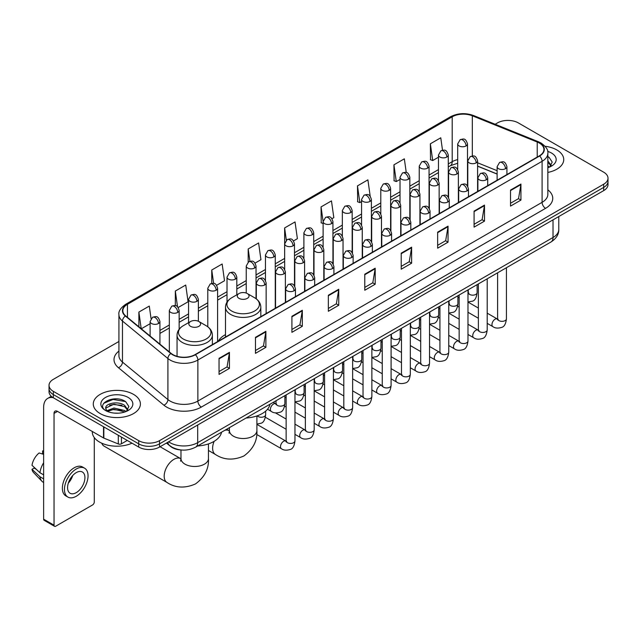<?xml version="1.0" encoding="UTF-8"?>
<svg xmlns="http://www.w3.org/2000/svg" width="640" height="640" viewBox="0 0 640 640"><rect width="100%" height="100%" fill="white"/><g stroke="black" fill="none" stroke-linecap="round" stroke-linejoin="round"><path stroke-width="0.96" d="M225.488 334.616A26.008 15.016 0 0 0 218.312 341.192M497.112 174.088L477.6 166.2M181.584 450.016A14.72 8.496 180 0 1 170.552 446.416L166.464 443.048M118.92 341.48L53.344 379.336A14.72 8.496 0 0 0 49.032 385.344L49.032 391.76A14.72 8.496 0 0 0 53.344 397.768L138.704 447.048A14.72 8.496 0 0 0 159.528 447.048L603.688 190.616A14.72 8.496 0 0 0 608 184.608L608 181.4A14.72 8.496 0 0 1 603.688 187.408A14.72 8.496 0 0 0 608 181.4L608 178.2A14.72 8.496 0 0 0 603.688 172.184L518.328 122.904A14.72 8.496 0 0 0 497.504 122.904L495.152 124.256M49.032 385.344A14.72 8.496 0 0 0 53.344 391.36L138.704 440.64A14.72 8.496 0 0 0 159.528 440.64L159.528 443.848L603.688 187.408L159.528 443.848A14.72 8.496 0 0 1 138.704 443.848A14.72 8.496 0 0 0 159.528 443.848L159.528 447.048M53.344 391.36L53.344 394.56L138.704 443.848L53.344 394.56A14.72 8.496 0 0 1 49.032 388.552A14.72 8.496 0 0 0 53.344 394.56L53.344 397.768M556.84 149.952A23.552 13.6 0 0 0 545.08 146.264A23.552 13.6 0 0 1 556.84 149.952A23.552 13.6 0 0 1 563.744 159.568A23.552 13.6 0 0 0 556.84 149.952M133.504 394.36A23.552 13.6 0 0 0 107.832 391.416A23.552 13.6 0 0 0 93.288 403.976A23.552 13.6 0 0 0 100.192 413.592A23.552 13.6 0 0 0 125.864 416.544A23.552 13.6 0 0 0 140.4 403.976A23.552 13.6 0 0 0 133.504 394.36A23.552 13.6 0 0 0 107.832 391.416A23.552 13.6 0 0 0 93.288 403.976A23.552 13.6 0 0 0 100.192 413.592A23.552 13.6 0 0 0 125.864 416.544A23.552 13.6 0 0 0 140.4 403.976A23.552 13.6 0 0 0 133.504 394.36M539.32 143.04A15.704 9.064 180 0 1 543.92 149.448A15.704 9.064 180 0 1 539.32 155.856L195.096 354.592A15.704 9.064 180 0 1 171.128 353.384L125.68 315.912A15.704 9.064 180 0 1 122.84 310.712A15.704 9.064 180 0 1 127.44 304.304L452.208 116.8A15.704 9.064 180 0 1 472.32 115.784L537.224 142.024A15.704 9.064 180 0 1 539.32 143.04M539.6 142.872A16.096 9.296 0 0 0 537.448 141.832L472.544 115.6A16.096 9.296 0 0 0 451.936 116.64L127.168 304.144A16.096 9.296 0 0 0 125.36 316.04L170.808 353.512A16.096 9.296 0 0 0 195.376 354.752L539.6 156.016A16.096 9.296 0 0 0 539.6 142.872M219.04 358.36L219.04 374.392L229.448 368.376L229.448 352.352L219.04 358.36M219.04 371.544L227.056 366.912L229.408 352.88A3.928 2.264 -120 0 0 229.448 352.352M226.984 366.96L229.448 368.376M255.472 337.328L255.472 353.352L265.88 347.344L265.88 331.312L255.472 337.328M255.472 350.512L263.488 345.88L265.84 331.848A3.928 2.264 -120 0 0 265.88 331.312M263.424 345.92L265.88 347.344M291.912 316.288L291.912 332.32L302.32 326.304L302.32 310.28L291.912 316.288M291.912 329.472L299.928 324.848L302.28 310.808A3.928 2.264 -120 0 0 302.32 310.28M299.856 324.888L302.32 326.304M328.344 295.256L328.344 311.28L338.752 305.272L338.752 289.248L328.344 295.256M328.344 308.44L336.36 303.808L338.712 289.776A3.928 2.264 -120 0 0 338.752 289.248M336.288 303.848L338.752 305.272M510.52 190.08L510.52 206.104L520.928 200.096L520.928 184.064L510.52 190.08M510.52 203.264L518.536 198.632L520.888 184.6A3.928 2.264 -120 0 0 520.928 184.064M518.464 198.672L520.928 200.096M474.08 211.112L474.08 227.136L484.496 221.128L484.496 205.104L474.08 211.112M474.08 224.296L482.104 219.664L484.448 205.632A3.928 2.264 -120 0 0 484.496 205.104M482.032 219.704L484.496 221.128M437.648 232.144L437.648 248.176L448.056 242.168L448.056 226.136L437.648 232.144M437.648 245.328L445.664 240.704L448.016 226.672A3.928 2.264 -120 0 0 448.056 226.136M445.592 240.744L448.056 242.168M401.216 253.184L401.216 269.208L411.624 263.2L411.624 247.176L401.216 253.184M401.216 266.368L409.232 261.736L411.584 247.704A3.928 2.264 -120 0 0 411.624 247.176M409.16 261.776L411.624 263.2M364.776 274.216L364.776 290.248L375.192 284.232L375.192 268.208L364.776 274.216M364.776 287.4L372.8 282.776L375.144 268.744A3.928 2.264 -120 0 0 375.192 268.208M372.728 282.816L375.192 284.232M547.848 172.424A23.552 13.6 0 0 0 563.744 159.568A23.552 13.6 0 0 1 547.848 172.424M159.528 440.64L603.688 184.208A14.72 8.496 0 0 0 608 178.2M216.632 285.296L224.512 280.744L222.16 264L211.752 270.008L211.752 283.408M178.184 307.496L188.08 301.784L185.728 285.04L175.32 291.048L175.32 305.632M151.056 318.624L149.288 306.072L138.88 312.08L138.88 326.792M331.976 218.704L333.816 217.64L331.464 200.896L321.056 206.904L321.224 222.832M370.2 196.232L367.904 179.856L357.488 185.872L357.656 201.8M406.256 172.512L404.336 158.824L393.928 164.832L394.096 180.768M442.512 150.208L440.768 137.784L430.36 143.8L430.528 159.728M255.08 263.104L260.944 259.712L258.6 242.968L248.184 248.976L248.184 262.104M293.528 240.904L297.384 238.68L295.032 221.928L284.624 227.944L284.68 243.936M284.68 269.344L284.624 243.808M284.624 227.944L286.336 240.152M323.12 223.544L321.056 222.776M321.056 206.904L323.12 221.64A4.904 2.832 0 0 0 324.56 223.632A4.904 2.832 0 0 0 331.504 223.632A4.904 2.832 0 0 0 332.936 221.632C330.944 215.336 329.008 216.592 325.576 217.376A4.904 2.832 60 0 1 328.032 217.624A4.904 2.832 -120 0 1 331.504 223.632M357.488 185.872L359.84 202.616L361.568 201.616M359.84 202.616L357.488 201.736M393.928 164.832L396.28 181.576L400.016 179.416M396.28 181.576L393.928 180.704M430.36 143.8L432.712 160.544L438.464 157.224M432.712 160.544L430.36 159.664M248.184 248.976L249.912 261.272M211.752 270.008L213.632 283.408M175.32 291.048L177.52 306.768M141.296 328.792L150.112 323.704M138.88 312.08L141.216 328.72M547.848 165.984L549.328 167.144M547.848 167.256L548.264 167.536M547.848 160.896L551.216 165.416M547.848 162.168L550.96 165.752M547.848 167.672A16 9.24 0 0 0 551.496 166.096A16 9.24 0 0 0 551.496 153.032A16 9.24 0 0 0 547.664 151.4M549.704 166.992L552.208 162.072L549.04 157.288M547.848 156.696L548.824 157.144M238.992 298.36A5.888 3.4 0 0 0 247.32 298.36A5.888 3.4 0 0 0 247.32 293.552L254.632 297.776A16.232 9.368 0 0 1 254.632 311.024A16.232 9.368 0 0 1 231.68 311.024A16.232 9.368 0 0 1 231.68 297.776C227.68 300.144 225.616 303.296 225.488 307.232A17.664 10.2 0 0 0 230.664 314.44A17.664 10.2 0 0 0 249.912 316.656A17.664 10.2 0 0 0 260.824 307.232C260.688 303.296 258.624 300.144 254.632 297.776L247.32 293.552A5.888 3.4 0 0 0 238.992 293.552A5.888 3.4 0 0 0 238.992 298.36M246.088 418.024A26.992 15.584 0 0 0 269.984 404.232M101.768 443.2A13.744 7.936 120 0 0 104.08 446.128L167.024 482.472A13.744 7.936 -60 0 1 164.92 471.464A13.744 7.936 -60 0 1 173.896 459.352A13.744 7.936 -60 0 1 180.76 458.672L180.968 458.792M190.552 326.328A5.888 3.4 0 0 0 198.88 326.328A5.888 3.4 0 0 0 198.88 321.52L206.192 325.736A16.232 9.368 0 0 1 206.192 338.992A16.232 9.368 0 0 1 183.24 338.992A16.232 9.368 0 0 1 183.24 325.736C179.24 328.112 177.176 331.264 177.048 335.2A17.664 10.2 0 0 0 182.224 342.408A17.664 10.2 0 0 0 201.472 344.624A17.664 10.2 0 0 0 212.376 335.2C212.248 331.264 210.184 328.112 206.192 325.736L198.88 321.52A5.888 3.4 0 0 0 190.552 321.52A5.888 3.4 0 0 0 190.552 326.328M197.64 445.992A26.992 15.584 0 0 0 221.544 432.192M121.44 437.08L121.44 443.8L127.256 440.44M53.176 397.672A19.632 11.336 -120 0 0 47.696 398.4A19.632 11.336 -120 0 0 43.632 407.384L43.632 519.176L54.04 525.184L54.04 413.392A4.904 2.832 60 0 1 55.056 411.144A4.904 2.832 60 0 1 57.512 411.392L103.512 437.952L103.512 426.728M54.04 525.184A2.456 1.416 120 0 0 54.544 526.312L44.136 520.296A2.456 1.416 -60 0 1 43.632 519.176M54.544 526.312A2.456 1.416 120 0 0 55.776 526.184L92.56 504.952A2.456 1.416 120 0 0 94.288 501.944L94.288 437.6M121.44 443.8A2.456 1.416 180 0 1 118.304 443.952L103.84 438.104A2.456 1.416 180 0 1 103.512 437.952M76.248 492.648A12.272 7.08 120 0 0 84.264 481.84A12.272 7.08 120 0 0 82.384 472.008A12.272 7.08 120 0 0 76.248 472.616A12.272 7.08 120 0 0 68.232 483.424A12.272 7.08 120 0 0 70.112 493.256A12.272 7.08 120 0 0 76.248 492.648M68.32 483.144A12.272 7.08 120 0 0 72.72 475.512M43.632 451.288L42.592 450.976L42.592 453.44L43.632 454.04M84.592 468.184L82.512 466.984A16.688 9.632 120 0 0 74.168 467.808A16.688 9.632 120 0 0 63.264 482.512A16.688 9.632 120 0 0 65.824 495.88L67.904 497.08A16.688 9.632 120 0 0 76.248 496.256A16.688 9.632 120 0 0 87.144 481.552A16.688 9.632 120 0 0 84.592 468.184A16.688 9.632 120 0 0 76.248 469.008A16.688 9.632 120 0 0 65.344 483.712A16.688 9.632 120 0 0 67.904 497.08M43.632 462.76A16.192 9.352 120 0 0 39.944 472.736L32 465.304A12.76 7.368 120 0 1 39.12 452.976L43.632 454.344M43.632 474.864L39.944 472.736M36.296 469.328L34.136 468.08L32 469.312L39.944 476.744L43.632 478.872M39.944 476.744A16.192 9.352 120 0 0 41.944 481.272A16.192 9.352 120 0 0 43.168 482.232L43.632 482.504M43.632 450.68A12.76 7.368 120 0 0 42.592 450.976M32 469.312A12.76 7.368 120 0 0 33.512 472.488L41.944 481.272M92.312 431.48L92.312 432.024A24.536 14.168 0 0 0 99.496 442.04A24.536 14.168 0 0 0 131.992 443.176M114.184 413.088L117.888 413.192M106.832 410.736L113.976 408.016L124.688 410.52L125.984 411.56M107.488 411.424L113.976 409.288L124.92 411.952M106.944 411.232L105.8 408.544A11.088 6.4 0 0 0 107.592 411.512M127.872 409.832L124.688 405.432C118.032 400.464 104.336 403.528 105.8 408.544L105.76 408.056M105.824 408.704L106.136 407.88L113.976 404.2L124.688 406.704L127.624 410.16M126.368 411.4L128.872 406.48L125.704 401.704C114.48 393.64 94.528 404.264 106.048 410.784L106.616 411.136M128.16 397.448A16 9.24 0 0 0 105.536 397.448A16 9.24 0 0 0 105.536 410.512A16 9.24 0 0 0 128.16 410.512A16 9.24 0 0 0 128.16 397.448M103.712 403.312L113.104 399.456L125.488 401.56M109.576 405.184L113.104 404.544L121.944 405.304M109.576 410.272L113.104 409.632L121.944 410.392M168.616 441.8A19.632 11.336 0 0 0 169.936 442.64A19.632 11.336 0 0 0 197.696 442.64L553.024 237.496A19.632 11.336 0 0 0 558.776 229.48C558.92 234.352 556.328 238.52 550.992 241.992L195.664 447.136A9.816 5.664 60 0 0 197.696 442.64L197.696 425.016M553.024 219.864L553.024 237.496A9.816 5.664 60 0 1 550.992 241.992M167.824 442.264A9.816 6.568 129.5 0 0 169.536 445.456L166.552 442.992M603.688 190.616L603.688 184.208M138.704 447.048L138.704 440.64M547.848 189.832A24.536 14.168 180 0 1 545.568 208.344L201.344 407.08A4.904 2.832 60 0 1 197.872 401.072L542.096 202.336A19.632 11.336 0 0 0 547.848 194.32L547.848 153.296A19.632 11.336 180 0 1 542.096 161.304A4.904 2.832 -120 0 0 539.6 156.016M201.344 407.08A24.536 14.168 180 0 1 166.64 407.08A24.536 14.168 180 0 1 163.888 405.192L118.448 367.72A24.536 14.168 180 0 1 118.92 351.096M170.112 401.072A19.632 11.336 0 0 0 197.872 401.072L197.872 360.04A19.632 11.336 180 0 1 167.912 358.528L122.464 321.056A19.632 11.336 180 0 1 118.92 314.56L118.92 355.592A19.632 11.336 0 0 0 122.464 362.088L167.912 399.56A19.632 11.336 0 0 0 170.112 401.072M547.848 153.296C548.496 150.224 546.248 146.808 541.08 143.032L538.496 141.784A4.904 2.296 112 0 0 537.448 141.832M538.496 141.784L473.6 115.544C465.472 112.664 457.752 113.088 450.448 116.8A4.904 2.832 60 0 1 451.936 116.64M127.168 304.144A4.904 2.832 -120 0 0 125.68 304.296C120.592 307.96 118.336 311.384 118.92 314.56M125.36 316.04A4.904 3.28 129.5 0 0 122.464 321.056L122.464 362.088A4.904 3.28 -50.5 0 1 118.448 367.72M473.6 115.544A4.904 2.296 112 0 0 472.544 115.6M170.808 353.512A4.904 3.28 129.5 0 0 167.912 358.528L167.912 399.56A4.904 3.28 -50.5 0 1 163.888 405.192M195.376 354.752A4.904 2.832 60 0 1 197.872 360.04L542.096 161.304L542.096 202.336A4.904 2.832 60 0 0 545.568 208.344M127.44 304.304L127.44 317.36M537.224 142.024L537.224 157.072M472.32 115.784L472.32 155.976M497.112 170.68L477.6 162.792M468 159.432A15.704 9.064 0 0 0 467.504 159.352M457.688 159.624A15.704 9.064 0 0 0 452.208 161.672L448.28 163.944M452.208 116.8L452.208 161.672A8.832 5.096 60 0 1 450.384 165.72L448.28 166.928M438.464 169.608L429.056 175.04M419.24 180.712L409.832 186.144M400.016 191.808L390.608 197.24M380.792 202.904L371.384 208.336M361.568 214.008L352.16 219.44M342.344 225.104L332.936 230.536M323.12 236.2L313.712 241.632M303.896 247.304L294.488 252.736M284.68 258.4L275.264 263.832M265.456 269.496L256.04 274.928M246.232 280.6L236.816 286.032M227.008 291.696L217.592 297.128M207.784 302.792L198.368 308.224M188.56 313.896L179.144 319.328M169.336 324.992L159.928 330.424M364.776 274.728L375.144 268.744M401.216 253.688L411.584 247.704M437.648 232.656L448.016 226.672M474.08 211.616L484.448 205.632M510.52 190.584L520.888 184.6M328.344 295.76L338.712 289.776M291.912 316.8L302.28 310.808M255.472 337.832L265.84 331.848M219.04 358.872L229.408 352.88M256.896 415.952L256.896 430.584A13.744 7.936 180 0 1 252.872 436.192A13.744 7.936 180 0 1 233.44 436.192A13.744 7.936 180 0 1 229.416 430.584L229.048 433.216M224.752 430.344A13.744 7.936 -60 0 1 229.208 430.704L229.416 430.824M256.896 430.584C257.488 440.672 253.168 449.136 243.928 455.96C233.4 460.552 223.912 460.064 215.464 454.504A13.744 7.936 -60 0 1 214.136 441.328M208.456 443.92L208.456 458.552A13.744 7.936 180 0 1 204.432 464.16A13.744 7.936 180 0 1 185 464.16A13.744 7.936 180 0 1 180.976 458.552L180.6 461.184M505.488 168.696A4.904 2.832 0 0 0 506.928 166.696C504.936 160.4 503 161.656 499.56 162.448A4.904 2.832 60 0 1 502.016 162.688A4.904 2.832 -120 0 1 505.488 168.696A4.904 2.832 0 0 1 498.544 168.696A4.904 2.832 0 0 1 497.112 166.696L499.56 162.448M487.208 323.36L492.872 326.624A4.416 2.552 -60 0 1 492.192 323.088A4.416 2.552 -60 0 1 495.08 319.2A4.416 2.552 -60 0 1 495.272 319.088A4.416 2.552 -60 0 1 497.288 318.976L487.208 313.16M497.856 319.424L497.456 319.752L497.6 318.792A4.416 2.552 -0 0 0 498.896 320.6A4.416 2.552 -0 0 0 504.936 320.712A4.416 2.552 -0 0 0 506.432 318.792C505.832 323.928 504.24 326.792 501.672 327.392C497.976 328.512 495.048 328.256 492.872 326.624M486.264 179.8A4.904 2.832 0 0 0 487.704 177.792C485.712 171.504 483.776 172.752 480.336 173.544A4.904 2.832 60 0 1 482.792 173.792A4.904 2.832 -120 0 1 486.264 179.8A4.904 2.832 0 0 1 479.32 179.8A4.904 2.832 0 0 1 477.888 177.792L480.336 173.544M467.984 334.456L473.648 337.728A4.416 2.552 -60 0 1 472.968 334.184A4.416 2.552 -60 0 1 475.856 330.296A4.416 2.552 -60 0 1 476.048 330.192A4.416 2.552 -60 0 1 478.064 330.08L467.984 324.256M478.632 330.52L478.232 330.848L478.376 329.896A4.416 2.552 -0 0 0 479.672 331.696A4.416 2.552 -0 0 0 485.712 331.808A4.416 2.552 -0 0 0 487.208 329.896C486.608 335.024 485.016 337.888 482.448 338.488C478.752 339.608 475.824 339.36 473.648 337.728M467.04 190.896A4.904 2.832 0 0 0 468.48 188.896C466.488 182.6 464.552 183.856 461.112 184.64A4.904 2.832 60 0 1 463.568 184.888A4.904 2.832 -120 0 1 467.04 190.896A4.904 2.832 0 0 1 460.096 190.896A4.904 2.832 0 0 1 458.664 188.896L461.112 184.64M448.76 345.56L454.424 348.824A4.416 2.552 -60 0 1 453.744 345.288A4.416 2.552 -60 0 1 456.632 341.392A4.416 2.552 -60 0 1 456.824 341.288A4.416 2.552 -60 0 1 458.84 341.176L448.76 335.36M459.408 341.624L459.008 341.944L459.152 340.992A4.416 2.552 -0 0 0 460.448 342.8A4.416 2.552 -0 0 0 466.488 342.904A4.416 2.552 -0 0 0 467.984 340.992C467.384 346.12 465.792 348.984 463.224 349.584C459.528 350.712 456.6 350.456 454.424 348.824M447.816 202A4.904 2.832 0 0 0 449.256 199.992C447.264 193.696 445.328 194.952 441.888 195.744A4.904 2.832 60 0 1 444.344 195.984A4.904 2.832 -120 0 1 447.816 202A4.904 2.832 0 0 1 440.872 202A4.904 2.832 0 0 1 439.44 199.992L441.888 195.744M429.536 356.656L435.2 359.92A4.416 2.552 -60 0 1 434.52 356.384A4.416 2.552 -60 0 1 437.408 352.496A4.416 2.552 -60 0 1 437.6 352.384A4.416 2.552 -60 0 1 439.616 352.272L429.536 346.456M440.184 352.72L439.784 353.048L439.928 352.096A4.416 2.552 -0 0 0 441.224 353.896A4.416 2.552 -0 0 0 447.264 354.008A4.416 2.552 -0 0 0 448.76 352.096C448.16 357.224 446.568 360.088 444 360.688C440.304 361.808 437.376 361.552 435.2 359.92M428.592 213.096A4.904 2.832 0 0 0 430.032 211.088C428.04 204.8 426.104 206.048 422.672 206.84A4.904 2.832 60 0 1 425.12 207.088A4.904 2.832 -120 0 1 428.592 213.096A4.904 2.832 0 0 1 421.648 213.096A4.904 2.832 0 0 1 420.216 211.088L422.672 206.84M410.312 367.752L415.976 371.024A4.416 2.552 -60 0 1 415.296 367.48A4.416 2.552 -60 0 1 418.184 363.592A4.416 2.552 -60 0 1 418.376 363.488A4.416 2.552 -60 0 1 420.392 363.376L410.312 357.552M420.96 363.816L420.56 364.144L420.704 363.192A4.416 2.552 -0 0 0 422 364.992A4.416 2.552 -0 0 0 428.04 365.104A4.416 2.552 -0 0 0 429.536 363.192C428.936 368.32 427.344 371.184 424.776 371.784C421.08 372.904 418.152 372.656 415.976 371.024M409.368 224.192A4.904 2.832 0 0 0 410.808 222.192C408.816 215.896 406.88 217.152 403.448 217.944A4.904 2.832 60 0 1 405.896 218.184A4.904 2.832 -120 0 1 409.368 224.192A4.904 2.832 0 0 1 402.424 224.192A4.904 2.832 0 0 1 400.992 222.192L403.448 217.944M391.088 378.856L396.752 382.12A4.416 2.552 -60 0 1 396.072 378.584A4.416 2.552 -60 0 1 398.96 374.688A4.416 2.552 -60 0 1 399.152 374.584A4.416 2.552 -60 0 1 401.168 374.472L391.088 368.656M401.736 374.92L401.336 375.24L401.48 374.288A4.416 2.552 -0 0 0 402.776 376.096A4.416 2.552 -0 0 0 408.816 376.2A4.416 2.552 -0 0 0 410.312 374.288C409.712 379.416 408.12 382.28 405.552 382.88C401.856 384.008 398.928 383.752 396.752 382.12M390.144 235.296A4.904 2.832 0 0 0 391.584 233.288C389.592 226.992 387.656 228.248 384.224 229.04A4.904 2.832 60 0 1 386.672 229.28A4.904 2.832 -120 0 1 390.144 235.296A4.904 2.832 0 0 1 383.208 235.296A4.904 2.832 0 0 1 381.768 233.288L384.224 229.04M371.864 389.952L377.528 393.224A4.416 2.552 -60 0 1 376.848 389.68A4.416 2.552 -60 0 1 379.736 385.792A4.416 2.552 -60 0 1 379.928 385.68A4.416 2.552 -60 0 1 381.944 385.568L371.864 379.752M382.512 386.016L382.112 386.344L382.256 385.392A4.416 2.552 -0 0 0 383.552 387.192A4.416 2.552 -0 0 0 389.592 387.304A4.416 2.552 -0 0 0 391.088 385.392C390.488 390.52 388.896 393.384 386.328 393.984C382.632 395.104 379.704 394.848 377.528 393.224M370.92 246.392A4.904 2.832 0 0 0 372.36 244.384C370.368 238.096 368.432 239.344 365 240.136A4.904 2.832 60 0 1 367.448 240.384A4.904 2.832 -120 0 1 370.92 246.392A4.904 2.832 0 0 1 363.984 246.392A4.904 2.832 0 0 1 362.544 244.384L365 240.136M352.64 401.048L358.304 404.32A4.416 2.552 -60 0 1 357.624 400.776A4.416 2.552 -60 0 1 360.512 396.888A4.416 2.552 -60 0 1 360.704 396.784A4.416 2.552 -60 0 1 362.72 396.672L352.64 390.856M363.288 397.112L362.888 397.44L363.032 396.488A4.416 2.552 -0 0 0 364.328 398.288A4.416 2.552 -0 0 0 370.368 398.4A4.416 2.552 -0 0 0 371.864 396.488C371.264 401.616 369.672 404.48 367.104 405.08C363.408 406.2 360.48 405.952 358.304 404.32M351.696 257.488A4.904 2.832 0 0 0 353.136 255.488C351.144 249.192 349.208 250.448 345.776 251.24A4.904 2.832 60 0 1 348.224 251.48A4.904 2.832 -120 0 1 351.696 257.488A4.904 2.832 0 0 1 344.76 257.488A4.904 2.832 0 0 1 343.32 255.488L345.776 251.24M333.416 412.152L339.08 415.416A4.416 2.552 -60 0 1 338.4 411.88A4.416 2.552 -60 0 1 341.288 407.984A4.416 2.552 -60 0 1 341.48 407.88A4.416 2.552 -60 0 1 343.496 407.768L333.416 401.952M344.064 408.216L343.672 408.536L343.808 407.584A4.416 2.552 -0 0 0 345.104 409.392A4.416 2.552 -0 0 0 351.144 409.496A4.416 2.552 -0 0 0 352.64 407.584C352.04 412.712 350.448 415.576 347.88 416.176C344.184 417.304 341.256 417.048 339.08 415.416M332.472 268.592A4.904 2.832 0 0 0 333.912 266.584C331.92 260.288 329.984 261.544 326.552 262.336A4.904 2.832 60 0 1 329 262.576A4.904 2.832 -120 0 1 332.472 268.592A4.904 2.832 0 0 1 325.536 268.592A4.904 2.832 0 0 1 324.096 266.584L326.552 262.336M314.192 423.248L319.856 426.52A4.416 2.552 -60 0 1 319.176 422.976A4.416 2.552 -60 0 1 322.064 419.088A4.416 2.552 -60 0 1 322.256 418.976A4.416 2.552 -60 0 1 324.272 418.864L314.192 413.048M324.84 419.312L324.448 419.64L324.584 418.688A4.416 2.552 -0 0 0 325.88 420.488A4.416 2.552 -0 0 0 331.92 420.6A4.416 2.552 -0 0 0 333.416 418.688C332.816 423.816 331.224 426.68 328.656 427.28C324.96 428.4 322.032 428.144 319.856 426.52M313.248 279.688A4.904 2.832 0 0 0 314.688 277.688C312.696 271.392 310.76 272.64 307.328 273.432A4.904 2.832 60 0 1 309.776 273.68A4.904 2.832 -120 0 1 313.248 279.688A4.904 2.832 0 0 1 306.312 279.688A4.904 2.832 0 0 1 304.872 277.688L307.328 273.432M294.968 434.352L300.632 437.616A4.416 2.552 -60 0 1 299.952 434.08A4.416 2.552 -60 0 1 302.84 430.184A4.416 2.552 -60 0 1 303.032 430.08A4.416 2.552 -60 0 1 305.048 429.968L294.968 424.152M305.616 430.408L305.224 430.736L305.36 429.784A4.416 2.552 -0 0 0 306.656 431.584A4.416 2.552 -0 0 0 312.696 431.696A4.416 2.552 -0 0 0 314.192 429.784C313.592 434.912 312 437.776 309.432 438.376C305.736 439.496 302.808 439.248 300.632 437.616M294.024 290.784A4.904 2.832 0 0 0 295.464 288.784C293.472 282.488 291.536 283.744 288.104 284.536A4.904 2.832 60 0 1 290.552 284.776A4.904 2.832 -120 0 1 294.024 290.784A4.904 2.832 0 0 1 287.088 290.784A4.904 2.832 0 0 1 285.648 288.784L288.104 284.536M256.704 434.456L281.408 448.712A4.416 2.552 -60 0 1 280.728 445.176A4.416 2.552 -60 0 1 283.616 441.28A4.416 2.552 -60 0 1 283.808 441.176A4.416 2.552 -60 0 1 285.824 441.064L256.896 424.36M286.392 441.512L286 441.832L286.136 440.88A4.416 2.552 -0 0 0 287.432 442.688A4.416 2.552 -0 0 0 293.472 442.792A4.416 2.552 -0 0 0 294.968 440.88C294.368 446.008 292.776 448.872 290.208 449.48C286.512 450.6 283.584 450.344 281.408 448.712M476.168 162.872A4.904 2.832 0 0 0 477.6 160.864C475.608 154.568 473.672 155.824 470.24 156.616A4.904 2.832 60 0 1 472.696 156.856A4.904 2.832 -120 0 1 476.168 162.872A4.904 2.832 0 0 1 469.224 162.872A4.904 2.832 0 0 1 467.792 160.864L470.24 156.616M468.528 293.24L468.136 293.568L468.28 292.608A4.416 2.552 -0 0 0 469.576 294.416A4.416 2.552 -0 0 0 475.616 294.52A4.416 2.552 -0 0 0 477.112 292.608C476.504 297.736 474.92 300.608 472.344 301.208L467.984 301.936M456.944 173.968A4.904 2.832 0 0 0 458.376 171.968C456.384 165.672 454.448 166.928 451.016 167.712A4.904 2.832 60 0 1 453.472 167.96A4.904 2.832 -120 0 1 456.944 173.968A4.904 2.832 0 0 1 450 173.968A4.904 2.832 0 0 1 448.568 171.968L451.016 167.712M449.312 304.336L448.912 304.664L449.056 303.712A4.416 2.552 -0 0 0 450.352 305.512A4.416 2.552 -0 0 0 456.392 305.624A4.416 2.552 -0 0 0 457.888 303.712C457.28 308.84 455.696 311.704 453.12 312.304L448.76 313.04M437.72 185.064A4.904 2.832 0 0 0 439.152 183.064C437.16 176.768 435.224 178.024 431.792 178.816A4.904 2.832 60 0 1 434.248 179.056A4.904 2.832 -120 0 1 437.72 185.064A4.904 2.832 0 0 1 430.776 185.064A4.904 2.832 0 0 1 429.344 183.064L431.792 178.816M430.088 315.432L429.688 315.76L429.832 314.808A4.416 2.552 -0 0 0 431.128 316.608A4.416 2.552 -0 0 0 437.168 316.72A4.416 2.552 -0 0 0 438.664 314.808C438.056 319.936 436.472 322.8 433.896 323.4L429.536 324.136M418.496 196.168A4.904 2.832 0 0 0 419.928 194.16C417.936 187.872 416.008 189.12 412.568 189.912A4.904 2.832 60 0 1 415.024 190.152A4.904 2.832 -120 0 1 418.496 196.168A4.904 2.832 0 0 1 411.552 196.168A4.904 2.832 0 0 1 410.12 194.16L412.568 189.912M410.864 326.536L410.464 326.864L410.608 325.904A4.416 2.552 -0 0 0 411.904 327.712A4.416 2.552 -0 0 0 417.944 327.824A4.416 2.552 -0 0 0 419.44 325.904C418.832 331.04 417.248 333.904 414.672 334.504L410.312 335.232M399.272 207.264A4.904 2.832 0 0 0 400.704 205.264C398.72 198.968 396.784 200.224 393.344 201.008A4.904 2.832 60 0 1 395.8 201.256A4.904 2.832 -120 0 1 399.272 207.264A4.904 2.832 0 0 1 392.328 207.264A4.904 2.832 0 0 1 390.896 205.264L393.344 201.008M391.64 337.632L391.24 337.96L391.384 337.008A4.416 2.552 -0 0 0 392.68 338.808A4.416 2.552 -0 0 0 398.72 338.92A4.416 2.552 -0 0 0 400.216 337.008C399.608 342.136 398.024 345 395.448 345.6L391.088 346.336M380.048 218.36A4.904 2.832 0 0 0 381.48 216.36C379.496 210.064 377.56 211.32 374.12 212.112A4.904 2.832 60 0 1 376.576 212.352A4.904 2.832 -120 0 1 380.048 218.36A4.904 2.832 0 0 1 373.104 218.36A4.904 2.832 0 0 1 371.672 216.36L374.12 212.112M372.416 348.736L372.016 349.056L372.16 348.104A4.416 2.552 -0 0 0 373.456 349.912A4.416 2.552 -0 0 0 379.496 350.016A4.416 2.552 -0 0 0 380.992 348.104C380.384 353.232 378.8 356.096 376.232 356.696L371.864 357.432M360.824 229.464A4.904 2.832 0 0 0 362.256 227.456C360.272 221.168 358.336 222.416 354.896 223.208A4.904 2.832 60 0 1 357.352 223.456A4.904 2.832 -120 0 1 360.824 229.464A4.904 2.832 0 0 1 353.88 229.464A4.904 2.832 0 0 1 352.448 227.456L354.896 223.208M353.192 359.832L352.792 360.16L352.936 359.2A4.416 2.552 -0 0 0 354.232 361.008A4.416 2.552 -0 0 0 360.272 361.12A4.416 2.552 -0 0 0 361.768 359.2C361.16 364.336 359.576 367.2 357.008 367.8L352.64 368.528M341.6 240.56A4.904 2.832 0 0 0 343.04 238.56C341.048 232.264 339.112 233.52 335.672 234.304A4.904 2.832 60 0 1 338.128 234.552A4.904 2.832 -120 0 1 341.6 240.56A4.904 2.832 0 0 1 334.656 240.56A4.904 2.832 0 0 1 333.224 238.56L335.672 234.304M333.968 370.928L333.568 371.256L333.712 370.304A4.416 2.552 -0 0 0 335.008 372.104A4.416 2.552 -0 0 0 341.048 372.216A4.416 2.552 -0 0 0 342.544 370.304C341.936 375.432 340.352 378.296 337.784 378.896L333.416 379.632M322.376 251.664A4.904 2.832 0 0 0 323.816 249.656C321.824 243.36 319.888 244.616 316.448 245.408A4.904 2.832 60 0 1 318.904 245.648A4.904 2.832 -120 0 1 322.376 251.664A4.904 2.832 0 0 1 315.432 251.664A4.904 2.832 0 0 1 314 249.656L316.448 245.408M314.744 382.032L314.344 382.352L314.488 381.4A4.416 2.552 -0 0 0 315.784 383.208A4.416 2.552 -0 0 0 321.824 383.312A4.416 2.552 -0 0 0 323.32 381.4C322.72 386.528 321.128 389.392 318.56 389.992L314.192 390.728M303.152 262.76A4.904 2.832 0 0 0 304.592 260.752C302.6 254.464 300.664 255.712 297.224 256.504A4.904 2.832 60 0 1 299.68 256.752A4.904 2.832 -120 0 1 303.152 262.76A4.904 2.832 0 0 1 296.208 262.76A4.904 2.832 0 0 1 294.776 260.752L297.224 256.504M295.52 393.128L295.12 393.456L295.264 392.504A4.416 2.552 -0 0 0 296.56 394.304A4.416 2.552 -0 0 0 302.6 394.416A4.416 2.552 -0 0 0 304.096 392.504C303.496 397.632 301.904 400.496 299.336 401.096L294.968 401.824M283.928 273.856A4.904 2.832 0 0 0 285.368 271.856C283.376 265.56 281.44 266.816 278 267.608A4.904 2.832 60 0 1 280.456 267.848A4.904 2.832 -120 0 1 283.928 273.856A4.904 2.832 0 0 1 276.984 273.856A4.904 2.832 0 0 1 275.552 271.856L278 267.608M276.296 404.224L275.896 404.552L276.04 403.6A4.416 2.552 -0 0 0 277.336 405.4A4.416 2.552 -0 0 0 283.376 405.512A4.416 2.552 -0 0 0 284.872 403.6C284.272 408.728 282.68 411.592 280.112 412.192C276.416 413.312 273.488 413.064 271.312 411.432A4.416 2.552 -60 0 1 270.392 409.408A4.416 2.552 -60 0 1 273.712 403.896A4.416 2.552 -60 0 1 275.728 403.784L273.24 402.344M264.704 284.96A4.904 2.832 0 0 0 266.144 282.952C264.152 276.656 262.216 277.912 258.776 278.704A4.904 2.832 60 0 1 261.232 278.944A4.904 2.832 -120 0 1 264.704 284.96A4.904 2.832 0 0 1 257.76 284.96A4.904 2.832 0 0 1 256.328 282.952L258.776 278.704M257.264 415.816A4.416 2.552 -0 0 0 258.112 416.504A4.416 2.552 -0 0 0 264.152 416.608A4.416 2.552 -0 0 0 265.648 414.696C265.048 419.824 263.456 422.688 260.888 423.288L256.896 424.056M466.064 145.944A4.904 2.832 0 0 0 467.504 143.936C465.512 137.64 463.576 138.896 460.144 139.688A4.904 2.832 60 0 1 462.6 139.928A4.904 2.832 -120 0 1 466.064 145.944A4.904 2.832 0 0 1 459.128 145.944A4.904 2.832 0 0 1 457.688 143.936L460.144 139.688M446.84 157.04A4.904 2.832 0 0 0 448.28 155.04C446.288 148.744 444.352 149.992 440.92 150.784A4.904 2.832 60 0 1 443.376 151.032A4.904 2.832 -120 0 1 446.84 157.04A4.904 2.832 0 0 1 439.904 157.04A4.904 2.832 0 0 1 438.464 155.04L440.92 150.784M427.624 168.136A4.904 2.832 0 0 0 429.056 166.136C427.064 159.84 425.128 161.096 421.696 161.888A4.904 2.832 60 0 1 424.152 162.128A4.904 2.832 -120 0 1 427.624 168.136A4.904 2.832 0 0 1 420.68 168.136A4.904 2.832 0 0 1 419.24 166.136L421.696 161.888M408.4 179.24A4.904 2.832 0 0 0 409.832 177.232C407.84 170.936 405.904 172.192 402.472 172.984A4.904 2.832 60 0 1 404.928 173.224A4.904 2.832 -120 0 1 408.4 179.24A4.904 2.832 0 0 1 401.456 179.24A4.904 2.832 0 0 1 400.016 177.232L402.472 172.984M389.176 190.336A4.904 2.832 0 0 0 390.608 188.336C388.616 182.04 386.68 183.288 383.248 184.08A4.904 2.832 60 0 1 385.704 184.328A4.904 2.832 -120 0 1 389.176 190.336A4.904 2.832 0 0 1 382.232 190.336A4.904 2.832 0 0 1 380.792 188.336L383.248 184.08M369.952 201.432A4.904 2.832 0 0 0 371.384 199.432C369.392 193.136 367.456 194.392 364.024 195.184A4.904 2.832 60 0 1 366.48 195.424A4.904 2.832 -120 0 1 369.952 201.432A4.904 2.832 0 0 1 363.008 201.432A4.904 2.832 0 0 1 361.568 199.432L364.024 195.184M350.728 212.536A4.904 2.832 0 0 0 352.16 210.528C350.168 204.232 348.232 205.488 344.8 206.28A4.904 2.832 60 0 1 347.256 206.52A4.904 2.832 -120 0 1 350.728 212.536A4.904 2.832 0 0 1 343.784 212.536A4.904 2.832 0 0 1 342.344 210.528L344.8 206.28M312.28 234.728A4.904 2.832 0 0 0 313.712 232.728C311.72 226.432 309.784 227.688 306.352 228.48A4.904 2.832 60 0 1 308.808 228.72A4.904 2.832 -120 0 1 312.28 234.728A4.904 2.832 0 0 1 305.336 234.728A4.904 2.832 0 0 1 303.896 232.728L306.352 228.48M293.056 245.832A4.904 2.832 0 0 0 294.488 243.824C292.496 237.536 290.56 238.784 287.128 239.576A4.904 2.832 60 0 1 289.584 239.816A4.904 2.832 -120 0 1 293.056 245.832A4.904 2.832 0 0 1 286.112 245.832A4.904 2.832 0 0 1 284.68 243.824L287.128 239.576M273.832 256.928A4.904 2.832 0 0 0 275.264 254.928C273.272 248.632 271.336 249.888 267.904 250.672A4.904 2.832 60 0 1 270.36 250.92A4.904 2.832 -120 0 1 273.832 256.928A4.904 2.832 0 0 1 266.888 256.928A4.904 2.832 0 0 1 265.456 254.928L267.904 250.672M254.608 268.024A4.904 2.832 0 0 0 256.04 266.024C254.048 259.728 252.112 260.984 248.68 261.776A4.904 2.832 60 0 1 251.136 262.016A4.904 2.832 -120 0 1 254.608 268.024A4.904 2.832 0 0 1 247.664 268.024A4.904 2.832 0 0 1 246.232 266.024L248.68 261.776M235.384 279.128A4.904 2.832 0 0 0 236.816 277.12C234.824 270.832 232.896 272.08 229.456 272.872A4.904 2.832 60 0 1 231.912 273.12A4.904 2.832 -120 0 1 235.384 279.128A4.904 2.832 0 0 1 228.44 279.128A4.904 2.832 0 0 1 227.008 277.12L229.456 272.872M216.16 290.224A4.904 2.832 0 0 0 217.592 288.224C215.608 281.928 213.672 283.184 210.232 283.968A4.904 2.832 60 0 1 212.688 284.216A4.904 2.832 -120 0 1 216.16 290.224A4.904 2.832 0 0 1 209.216 290.224A4.904 2.832 0 0 1 207.784 288.224L210.232 283.968M196.936 301.32A4.904 2.832 0 0 0 198.368 299.32C196.384 293.024 194.448 294.28 191.008 295.072A4.904 2.832 60 0 1 193.464 295.312A4.904 2.832 -120 0 1 196.936 301.32A4.904 2.832 0 0 1 189.992 301.32A4.904 2.832 0 0 1 188.56 299.32L191.008 295.072M177.712 312.424A4.904 2.832 0 0 0 179.144 310.416C177.16 304.128 175.224 305.376 171.784 306.168A4.904 2.832 60 0 1 174.24 306.416A4.904 2.832 -120 0 1 177.712 312.424A4.904 2.832 0 0 1 170.768 312.424A4.904 2.832 0 0 1 169.336 310.416L171.784 306.168M158.488 323.52A4.904 2.832 0 0 0 159.928 321.52C157.936 315.224 156 316.48 152.56 317.272A4.904 2.832 60 0 1 155.016 317.512A4.904 2.832 -120 0 1 158.488 323.52A4.904 2.832 0 0 1 151.544 323.52A4.904 2.832 0 0 1 150.112 321.52L152.56 317.272M54.04 413.392L57.512 411.392M103.84 426.92L103.84 438.104M118.304 443.952L118.304 435.272M195.664 447.136C187.768 451.104 179.872 451.104 171.968 447.136L169.536 445.456M558.776 229.48L558.776 216.544M450.448 116.8L125.68 304.296M457.688 163.232L450.384 165.72M438.464 172.6L429.056 178.032M419.24 183.696L409.832 189.128M400.016 194.792L390.608 200.224M380.792 205.896L371.384 211.328M361.568 216.992L352.16 222.424M342.344 228.088L332.936 233.52M323.12 239.192L313.712 244.624M303.896 250.288L294.488 255.72M284.68 261.384L275.264 266.824M265.456 272.488L256.04 277.92M246.232 283.584L236.816 289.016M227.008 294.688L217.592 300.12M207.784 305.784L198.368 311.216M188.56 316.88L179.144 322.312M169.336 327.984L159.928 333.416M497.112 173.984L477.6 166.096M215.464 454.504L208.456 450.456M260.824 316.648L260.824 307.232M225.488 337.048L225.488 307.232M238.992 293.552L231.68 297.776M229.208 430.704L226.664 429.24M229.416 427.648L229.416 430.584M208.456 458.552C209.048 468.64 204.728 477.104 195.488 483.928C184.96 488.52 175.472 488.032 167.024 482.472M212.376 344.616L212.376 335.2M177.048 356.312L177.048 335.2M190.552 321.52L183.24 325.736M180.76 458.672L160.08 446.728M180.976 449.984L180.976 458.552M498.184 319.328L497.288 318.976M506.432 267.72L506.432 318.792M506.928 174.56L506.928 166.696M478.376 318.264L467.984 312.264M459.152 307.16L457.624 306.28M497.6 272.816L497.6 318.792M497.112 180.224L497.112 166.696M478.376 308.064L467.984 302.064M478.96 330.432L478.064 330.08M487.208 278.816L487.208 329.896M487.704 185.656L487.704 177.792M459.152 329.36L448.76 323.36M439.928 318.264L438.4 317.376M478.376 283.912L478.376 329.896M477.888 191.328L477.888 177.792M459.152 319.16L448.76 313.16M459.736 341.528L458.84 341.176M467.984 289.912L467.984 340.992M468.48 196.76L468.48 188.896M439.928 340.456L429.536 334.456M420.704 329.36L419.176 328.48M459.152 295.016L459.152 340.992M458.664 202.424L458.664 188.896M439.928 330.256L429.536 324.256M440.512 352.632L439.616 352.272M448.76 301.016L448.76 352.096M449.256 207.856L449.256 199.992M420.704 351.56L410.312 345.56M401.48 340.456L399.952 339.576M439.928 306.112L439.928 352.096M439.44 213.52L439.44 199.992M420.704 341.36L410.312 335.36M421.288 363.728L420.392 363.376M429.536 312.112L429.536 363.192M430.032 218.96L430.032 211.088M401.48 362.656L391.088 356.656M382.256 351.56L380.728 350.672M420.704 317.208L420.704 363.192M420.216 224.624L420.216 211.088M401.48 352.456L391.088 346.456M402.064 374.824L401.168 374.472M410.312 323.208L410.312 374.288M410.808 230.056L410.808 222.192M382.256 373.752L371.864 367.752M363.032 362.656L361.504 361.776M401.48 328.312L401.48 374.288M400.992 235.72L400.992 222.192M382.256 363.552L371.864 357.552M382.84 385.928L381.944 385.568M391.088 334.312L391.088 385.392M391.584 241.152L391.584 233.288M363.032 384.856L352.64 378.856M343.808 373.752L342.28 372.872M382.256 339.408L382.256 385.392M381.768 246.824L381.768 233.288M363.032 374.656L352.64 368.656M363.616 397.024L362.72 396.672M371.864 345.408L371.864 396.488M372.36 252.256L372.36 244.384M343.808 395.952L333.416 389.952M324.584 384.856L323.056 383.968M363.032 350.504L363.032 396.488M362.544 257.92L362.544 244.384M343.808 385.752L333.416 379.752M344.392 408.12L343.496 407.768M352.64 356.504L352.64 407.584M353.136 263.352L353.136 255.488M324.584 407.048L314.192 401.048M305.36 395.952L303.832 395.072M343.808 361.608L343.808 407.584M343.32 269.016L343.32 255.488M324.584 396.848L314.192 390.856M325.168 419.224L324.272 418.864M333.416 367.608L333.416 418.688M333.912 274.448L333.912 266.584M305.36 418.152L294.968 412.152M286.136 407.048L284.608 406.168M276.04 401.224L275.616 400.976M324.584 372.704L324.584 418.688M324.096 280.12L324.096 266.584M305.36 407.952L294.968 401.952M305.944 430.32L305.048 429.968M314.192 378.704L314.192 429.784M314.688 285.552L314.688 277.688M286.136 429.248L265.384 417.264M305.36 383.8L305.36 429.784M304.872 291.216L304.872 277.688M286.136 419.048L275.48 412.896M286.72 441.416L285.824 441.064M294.968 389.8L294.968 440.88M295.464 296.648L295.464 288.784M286.136 394.904L286.136 440.88M285.648 302.312L285.648 288.784M468.864 293.144L467.96 292.792M477.112 284.648L477.112 292.608M477.6 191.488L477.6 160.864M468.28 289.744L468.28 292.608M459.152 297.904L457.888 297.176M467.792 186.384L467.792 160.864M449.64 304.248L448.736 303.888M457.888 295.744L457.888 303.712M458.376 202.592L458.376 171.968M449.056 300.84L449.056 303.712M439.928 309.008L438.664 308.272M448.568 197.488L448.568 171.968M430.416 315.344L429.52 314.992M438.664 306.84L438.664 314.808M439.152 213.688L439.152 183.064M429.832 311.944L429.832 314.808M420.704 320.104L419.44 319.376M429.344 208.584L429.344 183.064M411.192 326.44L410.296 326.088M419.44 317.944L419.44 325.904M419.928 224.784L419.928 194.16M410.608 323.04L410.608 325.904M401.48 331.2L400.216 330.472M410.12 219.68L410.12 194.16M391.968 337.544L391.072 337.192M400.216 329.04L400.216 337.008M400.704 235.888L400.704 205.264M391.384 334.136L391.384 337.008M382.256 342.304L380.992 341.568M390.896 230.784L390.896 205.264M372.744 348.64L371.848 348.288M380.992 340.136L380.992 348.104M381.48 246.984L381.48 216.36M372.16 345.24L372.16 348.104M363.032 353.4L361.768 352.672M371.672 241.88L371.672 216.36M353.52 359.736L352.624 359.384M361.768 351.24L361.768 359.2M362.256 258.08L362.256 227.456M352.936 356.336L352.936 359.2M343.808 364.496L342.544 363.768M352.448 252.976L352.448 227.456M334.296 370.84L333.4 370.488M342.544 362.336L342.544 370.304M343.04 269.184L343.04 238.56M333.712 367.44L333.712 370.304M324.584 375.6L323.32 374.864M333.224 264.08L333.224 238.56M315.072 381.936L314.176 381.584M323.32 373.432L323.32 381.4M323.816 280.28L323.816 249.656M314.488 378.536L314.488 381.4M305.36 386.696L304.096 385.968M314 275.176L314 249.656M295.848 393.04L294.952 392.68M304.096 384.536L304.096 392.504M304.592 291.376L304.592 260.752M295.264 389.632L295.264 392.504M286.136 397.792L284.872 397.064M294.776 286.28L294.776 260.752M276.624 404.136L275.728 403.784M284.872 395.632L284.872 403.6M285.368 302.48L285.368 271.856M276.04 400.736L276.04 403.6M271.312 411.432L267.52 409.24M275.552 308.144L275.552 271.856M265.648 411.144L265.648 414.696M266.144 313.576L266.144 282.952M256.328 298.896L256.328 282.952M467.504 185.96L467.504 143.936M457.688 169.456L457.688 143.936M448.28 197.064L448.28 155.04M438.464 180.56L438.464 155.04M429.056 208.16L429.056 166.136M419.24 191.656L419.24 166.136M409.832 219.256L409.832 177.232M400.016 202.752L400.016 177.232M390.608 230.36L390.608 188.336M380.792 213.856L380.792 188.336M371.384 241.456L371.384 199.432M361.568 224.952L361.568 199.432M352.16 252.552L352.16 210.528M342.344 236.048L342.344 210.528M332.936 263.656L332.936 221.632M323.12 247.152L323.12 221.632L325.576 217.376M313.712 274.752L313.712 232.728M303.896 258.248L303.896 232.728M294.488 285.848L294.488 243.824M275.264 307.816L275.264 254.928M265.456 280.448L265.456 254.928M256.04 298.688L256.04 266.024M246.232 293.056L246.232 266.024M236.816 294.808L236.816 277.12M227.008 302.112L227.008 277.12M217.592 341.112L217.592 288.224M207.784 326.792L207.784 288.224M198.368 321.256L198.368 299.32M188.56 322.672L188.56 299.32M179.144 329.24L179.144 310.416M169.336 351.904L169.336 310.416M159.928 344.144L159.928 321.52M150.112 336.056L150.112 321.52M47.696 398.4L51.32 396.304"/></g></svg>
